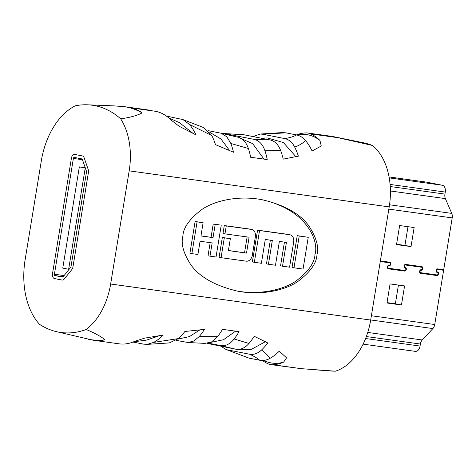 <?xml version="1.0" encoding="UTF-8"?>
<svg xmlns="http://www.w3.org/2000/svg" width="476" height="476" viewBox="0 0 476 476"><rect width="100%" height="100%" fill="white"/><g stroke="black" fill="none" stroke-linecap="round" stroke-linejoin="round"><path stroke-width="0.71" d="M257.575 230.158L252.375 261.913L254.339 262.306L259.539 230.545L257.575 230.158L287.772 234.341A6.706 5.075 101.2 0 1 287.992 234.376A6.706 5.075 101.2 0 1 288.206 234.43M284.44 242.117L280.56 265.822L282.524 266.209L286.427 242.391L279.376 241.415L275.479 265.233L268.434 264.257L266.465 263.871L270.35 240.16M195.112 221.495L189.912 253.256L191.876 253.643L197.076 221.887L195.112 221.495L203.115 222.72L200.949 235.953L213.028 237.631L200.967 235.84M213.028 237.631L215.194 224.398L219.269 224.845L213.23 224.006L211.064 237.244M210.178 242.647L208.03 255.767L209.993 256.159L212.159 242.927L200.081 241.249L197.915 254.481L191.876 253.643M235.828 290.782C259.075 295.37 282.917 289.955 295.751 281.221C308.204 271.838 314.624 262.883 315.005 254.357C319.093 241.564 307.496 209.856 262.062 199.736M222.34 237.453L219.091 257.302L221.054 257.689L224.303 237.839L222.34 237.453L230.342 238.678L228.397 250.584L246.514 253.101L228.415 250.471M247.127 236.947L244.545 252.708M224.291 225.541L222.988 233.484L224.958 233.871L226.255 225.933L224.291 225.541L249.454 229.027A6.706 5.075 101.2 0 1 249.674 229.069A6.706 5.075 101.2 0 1 249.888 229.117M297.232 235.656L292.032 267.411L294.001 267.804L299.202 236.042L297.232 235.656L308.258 237.298L303.057 269.059L294.001 267.804M316.974 254.743C319.021 247.157 316.433 237.72 309.216 226.427C300.713 214.212 285.32 205.376 263.044 199.926C239.714 195.053 215.467 200.336 202.425 209.113C189.769 218.543 183.254 227.558 182.879 236.155C180.832 243.748 183.421 253.184 190.638 264.477C199.141 276.693 214.533 285.523 236.81 290.979C260.14 295.852 284.392 290.568 297.429 281.792C310.084 272.361 316.599 263.347 316.974 254.743M305.473 140.485C303.087 143.115 299.499 145.311 294.704 147.084C292.228 142.318 288.932 139.492 284.821 138.599L262.794 134.238L260.104 134.048L282.191 132.596L285.832 132.834L296.518 134.946C299.886 135.601 302.867 137.451 305.473 140.485A60.375 39.413 97.9 0 1 312.077 151.011L321.258 145.989L319.937 140.462A60.375 39.413 -82.1 0 0 310.733 133.911A25.359 16.553 -82.1 0 0 307.645 133.006L332.444 136.445L372.345 145.436A60.375 39.413 97.9 0 1 389.207 206.899L129.18 170.854L110.646 284.005L370.679 320.05A60.375 39.413 97.9 0 1 335.378 371.191L301.243 368.662L270.975 364.64A25.359 16.553 -82.1 0 0 272.932 364.735A60.375 39.413 -82.1 0 0 283.636 362.123A60.375 39.413 97.9 0 1 264.18 360.659L263.692 360.421M389.207 206.899L370.679 320.05M72.947 266.976L88.441 172.36A4.224 2.761 -82.1 0 0 88.239 169.539L84.151 157.806A4.224 2.761 -82.1 0 0 82.324 155.926L74.833 154.444A4.224 2.761 -82.1 0 0 74.732 154.426A4.224 2.761 -82.1 0 0 71.442 158.074L52.479 273.849A4.224 2.761 -82.1 0 0 54.508 278.555L61.999 280.037A4.224 2.761 -82.1 0 0 62.1 280.055A4.224 2.761 -82.1 0 0 64.308 278.972L71.864 269.541A4.224 2.761 -82.1 0 0 72.947 266.976L88.441 172.36A4.224 2.761 -82.1 0 0 88.239 169.539L84.151 157.806A4.224 2.761 -82.1 0 0 82.324 155.926L74.833 154.444A4.224 2.761 -82.1 0 0 74.732 154.426A4.224 2.761 -82.1 0 0 71.442 158.074L52.479 273.849A4.224 2.761 -82.1 0 0 54.508 278.555L61.999 280.037A4.224 2.761 -82.1 0 0 62.1 280.055A4.224 2.761 -82.1 0 0 64.308 278.972L71.864 269.541A4.224 2.761 -82.1 0 0 72.947 266.976M110.646 284.005A60.375 39.413 -82.1 0 1 86.198 329.499A114.71 74.881 97.9 0 1 56.156 331.593A114.71 74.881 97.9 0 1 39.478 324.281A67.616 44.143 -82.1 0 1 25.133 259.706L41.323 160.846A67.616 44.143 -82.1 0 1 75.25 105.827A114.71 74.881 97.9 0 1 87.596 104.809A114.71 74.881 97.9 0 1 120.69 118.845A60.375 39.413 -82.1 0 1 129.18 170.854M87.596 104.809L114.145 105.892L124.575 106.689L131.067 107.915A60.375 39.413 97.9 0 1 142.116 112.871C137.439 115.472 130.299 117.465 120.69 118.845M280.59 150.38L264.971 150.803C262.734 144.353 259.146 140.557 254.214 139.409L224.464 133.577L243.319 134.649L270.094 139.944C274.741 140.997 278.24 144.472 280.59 150.38A60.375 39.413 97.9 0 1 283.232 159.127L298.375 156.146A60.375 39.413 -82.1 0 0 294.704 147.084M234.174 136.428L237.631 137.112C242.546 138.242 246.134 142.038 248.395 148.506A60.375 39.413 97.9 0 1 250.65 157.253L267.226 159.555A60.375 39.413 -82.1 0 0 264.971 150.803M248.395 148.506L230.848 143.478L226.79 136.779L221.156 133.238L208.304 130.662M211.796 135.583L189.4 124.385L182.951 119.589L203.52 127.544L211.796 135.583A60.375 39.413 97.9 0 1 215.467 144.644L233.49 152.225A60.375 39.413 -82.1 0 0 230.848 143.478M131.067 107.915L155.622 111.319A60.375 39.413 97.9 0 1 170.676 119.738L179.208 126.301L196.011 134.91A60.375 39.413 -82.1 0 0 189.4 124.385M155.622 111.319L126.426 106.993A117.727 76.85 97.9 0 1 142.116 112.871M124.575 106.689L149.339 110.123A67.616 44.143 97.9 0 1 150.981 110.396M86.198 329.499C94.938 333.176 101.192 336.597 104.964 339.769A60.375 39.413 97.9 0 1 94.498 340.423A60.375 39.413 97.9 0 1 93.034 340.179L56.156 331.593M132.977 342.042L143.556 344.136L147.197 344.374L153.7 342.381A60.375 39.413 -82.1 0 0 163.238 335.05L144.508 338.168L134.369 341.465A60.375 39.413 97.9 0 1 119.054 343.827L94.498 340.423M153.7 342.381L178.56 338.567L169.289 342.928L147.197 344.374M176.31 340.388L187.996 342.518L193.839 341.024L199.23 336.568A60.375 39.413 -82.1 0 0 204.478 329.38L184.872 331.486A60.375 39.413 97.9 0 1 178.56 338.567M199.23 336.568L217.58 336.681L211.57 341.947L204.936 343.386L187.996 342.518M208.399 343.142L220.459 345.528C225.428 346.355 229.991 344.172 234.162 338.977A60.375 39.413 -82.1 0 0 239.047 331.641L222.465 329.344A60.375 39.413 97.9 0 1 217.58 336.681M234.162 338.977L248.972 343.458C244.926 348.081 240.547 349.997 235.822 349.211L220.745 345.582M221.096 346.296L225.88 349.414L248.942 358.107L259.628 360.219C257.504 358.279 254.13 356.28 249.507 354.215C253.643 354.953 257.629 353.567 261.467 350.05A60.375 39.413 -82.1 0 0 267.78 342.97L254.226 336.27A60.375 39.413 97.9 0 1 248.972 343.458M261.467 350.05C265.513 352.859 268.28 355.661 269.779 358.464C266.411 360.302 263.032 360.891 259.628 360.219M283.636 362.123L286.564 357.863L279.311 351.127A60.375 39.413 97.9 0 1 269.779 358.464M193.03 133.369L179.333 122.558L168.849 118.024M159.335 335.729L146.626 340.09L133.494 341.833M319.937 140.462A60.375 39.413 -82.1 0 0 298.381 134.72L296.756 134.994M307.645 133.006A25.359 16.553 -82.1 0 0 305.687 132.917A60.375 39.413 -82.1 0 0 296.411 134.928M260.104 134.048L253.089 136.582M295.989 156.788L283.393 142.556L267.411 137.957L260.717 138.088M224.464 133.577L222.417 133.589M264.168 159.335L252.649 143.621L237.328 136.951L236.233 136.832M229.843 150.856L220.977 139.016L209.767 132.334M182.951 119.589L166.38 116.067M262.454 360.487A60.375 39.413 -82.1 0 0 267.893 363.735A25.359 16.553 -82.1 0 0 270.975 364.64M248.942 358.107L225.88 349.414M249.507 354.215L227.48 349.86M265.513 341.655L250.81 349.646L235.614 349.17M207.066 343.369L235.822 349.211M209.047 343.916L206.995 343.375M220.459 345.528L222.131 345.85M235.804 330.987L223.553 339.727L210.541 342.44M200.152 329.695L189.442 336.609L178.226 339.013M335.378 371.191A115.311 75.273 97.9 0 1 332.022 371.06L316.802 369.935M333.206 136.594L363.658 142.818A115.311 75.273 97.9 0 1 372.345 145.436M235.858 136.767L237.631 137.112M254.214 139.409L270.094 139.944M243.319 134.649L225.523 133.732M284.821 138.599C289.914 137.754 293.817 136.535 296.518 134.946M285.832 132.834L262.794 134.238M104.964 339.769A117.727 76.85 97.9 0 1 88.393 339.263M197.076 221.887L203.115 222.72M215.194 224.398L213.23 224.006M221.233 225.237L216.033 256.992L209.993 256.159M224.303 237.839L230.342 238.678M246.514 253.101L249.115 237.221L224.958 233.871M226.255 225.933L251.417 229.42A6.706 5.075 -78.8 0 1 251.637 229.456A6.706 5.075 -78.8 0 1 255.368 236.733L252.334 255.261A6.706 5.075 -78.8 0 1 246.217 261.175L221.054 257.689M259.539 230.545L289.741 234.733A6.706 5.075 -78.8 0 1 289.955 234.769A6.706 5.075 -78.8 0 1 293.686 242.046L289.569 267.185L282.524 266.209M268.434 264.257L272.332 240.44L265.287 239.464L261.383 263.282L254.339 262.306M299.202 236.042L308.258 237.298M390.082 283.922L386.958 302.986L401.458 304.991L404.582 285.933L390.082 283.922M399.644 225.535L396.52 244.593L411.02 246.604L414.144 227.546L399.644 225.535M426.3 182.094A6.134 4.004 97.9 0 1 426.448 182.112A6.134 4.004 97.9 0 1 426.597 182.135L442.323 185.247A6.134 4.004 97.9 0 1 445.268 192.078L444.935 194.107A6.134 4.004 -82.1 0 0 445.387 198.617L451.748 213.397A6.134 4.004 97.9 0 1 452.2 217.901L434.737 324.525A6.134 4.004 97.9 0 1 432.886 328.577L422.236 339.989A6.134 4.004 -82.1 0 0 420.379 344.041L420.046 346.07A6.134 4.004 97.9 0 1 415.274 351.365A6.134 4.004 97.9 0 1 415.126 351.342M389.612 262.199A1.767 1.339 -78.8 0 1 390.504 264.097L390.701 264.138A1.767 1.339 -78.8 0 0 389.713 262.216A1.767 1.339 -78.8 0 0 389.654 262.205L380.36 260.919M390.677 264.275A1.767 1.339 -78.8 0 1 389.065 265.84L388.957 265.822A1.154 0.875 -78.8 0 0 387.904 266.84L387.88 266.982A1.154 0.875 101.2 0 0 388.559 268.244L404.773 270.493A1.154 0.875 -78.8 0 0 405.826 269.47L405.849 269.333A1.154 0.875 101.2 0 0 405.171 268.071L405.064 268.053A1.767 1.339 101.2 0 1 405.005 268.048A1.154 0.875 101.2 0 0 404.975 268.03L405.171 268.071M443.519 269.666L443.62 270.297L443.721 269.696L437.878 268.886A1.767 1.339 101.2 0 0 436.266 270.445L436.242 270.582A1.767 1.339 101.2 0 0 437.224 272.504A1.767 1.339 101.2 0 0 437.283 272.516L437.39 272.528A1.154 0.875 -78.8 0 1 438.069 273.789L438.045 273.932A1.154 0.875 -78.8 0 1 436.992 274.95L420.778 272.706A1.154 0.875 -78.8 0 1 420.094 271.451L420.118 271.308A1.154 0.875 -78.8 0 1 421.171 270.291L421.278 270.303A1.767 1.339 101.2 0 0 422.896 268.744L422.914 268.601A1.767 1.339 101.2 0 0 421.932 266.685A1.767 1.339 101.2 0 0 421.873 266.673L405.659 264.424A1.767 1.339 101.2 0 0 404.047 265.989L404.023 266.126A1.767 1.339 101.2 0 0 405.005 268.048L405.207 268.077M443.62 270.297L437.777 269.487A1.154 0.875 101.2 0 0 436.724 270.511L436.7 270.648A1.154 0.875 101.2 0 0 437.379 271.909L437.486 271.927A1.767 1.339 -78.8 0 1 437.545 271.933A1.767 1.339 -78.8 0 1 438.527 273.855L438.503 273.998A1.767 1.339 -78.8 0 1 436.891 275.556L420.677 273.313A1.767 1.339 -78.8 0 1 420.623 273.301A1.767 1.339 -78.8 0 1 419.636 271.385L419.659 271.243A1.767 1.339 -78.8 0 1 421.272 269.684L421.379 269.696A1.154 0.875 101.2 0 0 422.432 268.678L422.456 268.535A1.154 0.875 101.2 0 0 421.778 267.28L405.558 265.031A1.154 0.875 101.2 0 0 404.505 266.048L404.481 266.191A1.154 0.875 101.2 0 0 405.165 267.452L405.272 267.464A1.767 1.339 101.2 0 1 405.326 267.476A1.767 1.339 101.2 0 1 406.314 269.392L406.29 269.535A1.767 1.339 -78.8 0 1 404.677 271.094L388.458 268.851A1.767 1.339 101.2 0 1 388.404 268.839A1.767 1.339 101.2 0 1 387.416 266.917L387.44 266.78A1.767 1.339 -78.8 0 1 389.053 265.215L389.16 265.233A1.154 0.875 -78.8 0 0 390.213 264.21L390.237 264.073A1.154 0.875 -78.8 0 0 389.558 262.811L380.259 261.52M396.579 244.242L404.927 245.396L407.992 226.689M404.927 245.396L411.02 246.604M387.018 302.629L395.366 303.789L398.43 285.082M395.366 303.789L401.458 304.991M443.424 270.261L437.581 269.452A1.154 0.875 101.2 0 0 436.528 270.469L436.504 270.612A1.154 0.875 101.2 0 0 437.182 271.873L437.307 271.897M437.438 271.921A1.767 1.339 -78.8 0 1 438.331 273.819L438.307 273.956A1.767 1.339 -78.8 0 1 436.694 275.515L420.528 273.284M421.653 267.256A1.154 0.875 101.2 0 0 421.581 267.238L405.362 264.989A1.154 0.875 101.2 0 0 404.308 266.013L404.285 266.149A1.154 0.875 101.2 0 0 404.969 267.411L405.088 267.435M388.309 268.815L404.481 271.058A1.767 1.339 -78.8 0 0 406.093 269.493L406.117 269.356A1.767 1.339 101.2 0 0 405.225 267.458M380.264 261.514L389.362 262.776A1.154 0.875 -78.8 0 1 389.433 262.788M390.481 264.24A1.767 1.339 -78.8 0 1 388.868 265.798L389.065 265.84M388.481 268.226L388.362 268.202A1.154 0.875 101.2 0 1 387.684 266.941L387.702 266.804A1.154 0.875 -78.8 0 1 388.761 265.781L388.868 265.798M420.701 272.694L420.582 272.671A1.154 0.875 -78.8 0 1 419.897 271.409L419.921 271.272A1.154 0.875 -78.8 0 1 420.974 270.249L421.082 270.267A1.767 1.339 101.2 0 0 422.694 268.702L422.718 268.565A1.767 1.339 101.2 0 0 421.825 266.667M74.345 157.419A1.208 0.785 -82.1 0 0 74.316 157.413A1.208 0.785 -82.1 0 0 73.375 158.454L54.419 274.236A1.208 0.785 -82.1 0 0 54.996 275.574L62.487 277.062A1.208 0.785 -82.1 0 0 62.517 277.062A1.208 0.785 -82.1 0 0 63.147 276.752L70.698 267.328A1.208 0.785 -82.1 0 0 71.007 266.59L86.501 171.979A1.208 0.785 -82.1 0 0 86.448 171.17L82.354 159.442A1.208 0.785 -82.1 0 0 81.836 158.901L74.345 157.419M79.349 166.874L62.767 268.113L68.651 269.279L85.228 168.034L79.349 166.874L85.234 167.689M68.651 269.279L69.085 269.339M339.043 137.838L310.733 133.911M272.932 364.735L301.243 368.662M251.417 229.42L249.454 229.027M289.741 234.733L287.772 234.341M371.381 315.743L434.737 324.525M452.2 217.901L388.844 209.119M389.231 177.887L442.323 185.247M426.597 182.135L389.059 176.935L426.448 182.112M445.268 192.078L390.076 184.426M390.237 186.527L444.935 194.107M445.387 198.617L390.409 190.995M389.529 204.769L451.748 213.397M432.886 328.577L370.691 319.955M367.752 332.432L422.236 339.989M420.379 344.041L366.353 336.55M365.598 338.519L420.046 346.07M82.455 159.716L73.375 158.454M63.177 276.711L54.996 275.574M64.093 275.574L54.419 274.236M221.156 133.238L235.882 136.773M251.637 229.456L249.674 229.069M289.955 234.769L287.992 234.376M415.274 351.365L363.111 344.136"/></g></svg>
